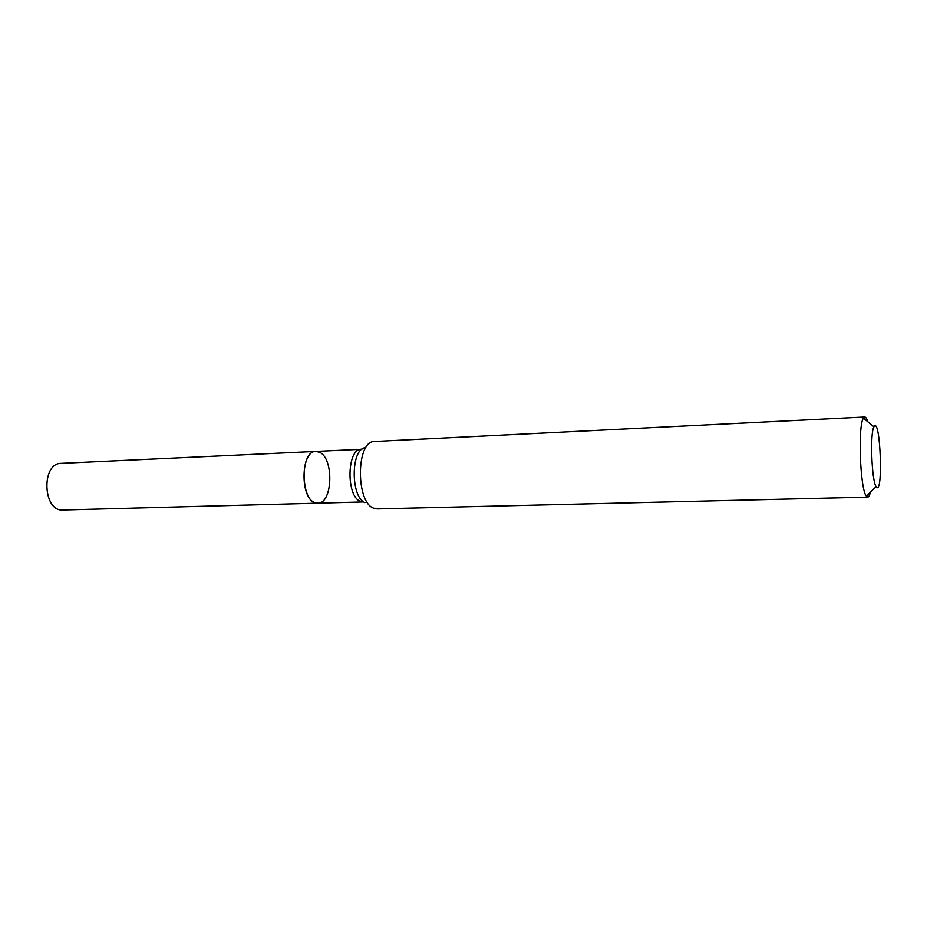 <?xml version="1.0" encoding="UTF-8"?>
<svg xmlns="http://www.w3.org/2000/svg" width="927" height="927" viewBox="0 0 927 927"><rect width="100%" height="100%" fill="white"/><g stroke="black" fill="none" stroke-linecap="round" stroke-linejoin="round"><path stroke-width="1.39" d="M864.764 416.999L373.129 441.542C356.084 443.766 356.188 501.774 373.326 508.054L377.104 508.911L867.707 497.127L866.293 496.072C860.094 488.911 857.776 425.516 863.431 418.158L864.764 416.999C865.783 416.999 866.791 418.575 867.799 421.75M870.383 492.179C869.619 495.412 868.726 497.057 867.707 497.127M866.293 496.072L876.154 486.617C871.623 480.928 869.862 432.689 873.976 426.826C880.453 414.925 883.512 498.054 876.177 486.652M317.764 503.164L314.554 502.492C299.688 497.243 300.962 450.545 315.864 451.414L319.641 452.295C334.218 458.61 332.642 503.917 317.764 503.164C300.974 505.076 298.981 450.742 315.864 451.414L61.194 463.338C41.008 462.979 42.816 511.831 62.909 510.001L363.222 501.947L360.151 501.252C345.887 495.899 346.999 448.355 361.287 449.282L315.864 451.414M364.96 502.596C350.696 497.301 350.626 449.746 364.821 447.741M873.976 426.826L863.431 418.158M361.287 449.282L361.936 449.213"/></g></svg>
